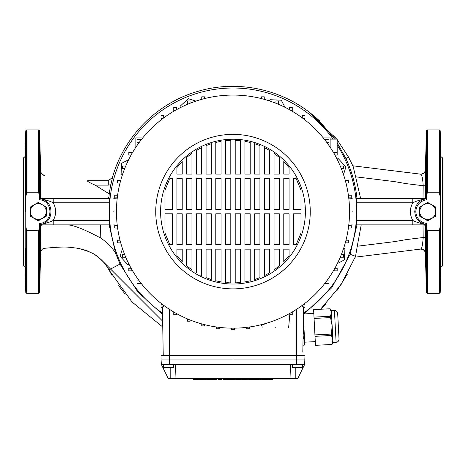 <?xml version="1.0" encoding="UTF-8"?>
<svg xmlns="http://www.w3.org/2000/svg" width="466" height="466" viewBox="0 0 466 466"><rect width="100%" height="100%" fill="white"/><g stroke="black" fill="none" stroke-linecap="round" stroke-linejoin="round"><path stroke-width="0.7" d="M440.9 211.622L440.9 266.768L440.23 292.432L440.23 130.806L440.9 156.471L440.9 211.622M25.1 211.622L25.1 156.471L25.1 211.622M304.211 313.909L331.74 287.726L350.141 254.285L356.962 224.862L356.315 224.862L356.554 220.453A123.869 123.869 0 0 0 356.554 202.792L356.315 198.376L425.825 198.376L425.464 197.974L425.382 169.869L426.407 130.806L426.396 199.792L425.866 198.621C420 199.908 415.637 201.3 412.777 202.792L412.777 198.376M355.523 176.795L394.387 181.594L406.212 183.639L423.151 185.73C422.808 178.664 421.957 174.808 420.612 174.156L352.838 165.791L348.521 157.135L337.18 139.777L348.521 157.135L353.211 166.63L360.602 198.376L356.979 198.376C355.488 184.478 351.807 171.214 345.929 158.58L337.18 142.864M334.64 139.13L321.895 123.857L309.04 112.312L336.679 139.13L333.749 135.484M314.975 116.896L314.975 116.896C283.375 89.099 237.305 79.214 197.083 91.61C156.663 103.347 123.595 136.917 112.463 177.505L108.205 180.715L112.527 177.505L110.861 184.746A125.063 125.063 0 0 0 109.207 193.844L108.951 198.376L106.673 198.376M109.446 202.792L53.223 202.792L53.223 198.376L109.685 198.376L109.446 202.792A123.869 123.869 0 0 0 109.446 220.453L109.685 224.862L109.172 224.862L115.498 252.916L120.001 264.041L137.93 292.135L162.529 314.358M426.128 256.882L425.819 248.495L425.819 256.882L426.128 265.27L426.128 256.882M425.598 237.45L423.151 237.509C422.784 244.679 421.934 248.535 420.612 249.083L420.431 249.106C423.256 248.92 424.905 250.341 425.382 253.37L425.464 225.264L423.017 224.862L423.151 237.509L406.206 239.606L394.387 241.644L357.259 246.229L361.214 224.862M425.382 253.37L426.407 292.432L426.407 226.319L427.287 230.478L439.351 230.478L440.23 226.319M356.315 224.862L412.777 224.862L412.777 220.453C415.637 221.944 420 223.331 425.866 224.618L426.396 223.447L426.407 226.319M425.866 224.618L425.464 225.264M425.819 256.882L425.743 250.871M425.982 262.818L425.918 260.849M425.883 259.778L425.877 259.463M425.872 259.189L425.825 257.284M425.872 164.055L425.901 162.949M425.918 162.366L425.941 161.539M425.743 172.204L425.808 174.733M39.872 166.356L40.181 174.744L40.181 166.356L39.872 157.968L39.872 166.356M40.653 171.127L40.583 197.887L39.604 199.792L39.593 130.806L40.653 171.127M40.647 252.322L39.593 292.432L39.604 223.447L40.134 224.618C46 223.331 50.363 221.944 53.223 220.453L53.223 224.862L109.685 224.862M40.251 171.738L40.181 174.744M40.018 160.426L40.082 162.389M40.111 163.461L40.123 163.799M40.128 163.991L40.175 165.966M40.082 260.844L40.059 261.729M40.251 251.867L40.239 249.339M40.181 248.495L39.965 252.706M426.396 199.792C419.901 201.085 416.365 205.028 415.788 211.622C416.365 218.216 419.901 222.16 426.396 223.447M440.452 159.85L440.452 160.391M440.452 160.659L440.469 163.391M440.469 163.415L440.51 157.968L440.819 166.356L440.819 174.744L440.51 166.356M425.819 174.744L426.128 166.356L426.128 157.968L425.819 166.356M440.836 248.541L440.51 265.27L440.743 249.141M440.714 249.601L440.696 250.032M440.574 253.673L440.51 256.882M25.164 174.698L25.49 157.968L25.181 174.744L25.49 166.356M39.872 256.882L39.872 265.27L40.181 256.882M25.49 265.27L25.181 248.495L25.479 265.253M25.548 263.389L25.548 262.591M25.548 262.568L25.531 259.871M25.531 259.807L25.49 256.882M427.287 230.478L427.287 293.295L439.351 293.295L439.351 230.478M440.23 196.926L439.351 192.761L427.287 192.761L427.287 129.95L439.351 129.95L440.23 130.806M25.49 157.968L25.315 161.23M25.304 161.527L25.263 163.036M25.117 170.818L25.112 171.371M25.112 172.286L25.112 173.032M23.772 157.758L23.3 157.758L23.3 265.48L23.772 265.48L23.772 157.758L25.1 156.471L25.77 130.806L25.77 226.319L26.649 230.478L38.713 230.478L39.593 226.319M39.593 196.926L38.713 192.761L38.713 129.95L26.649 129.95L26.649 192.761L25.77 196.926M38.713 192.761L26.649 192.761M38.713 230.478L38.713 293.295L26.649 293.295L25.77 292.432L25.77 226.319M427.689 219.568L431.662 218.502L427.689 220.797L419.744 216.207L419.744 207.032L427.689 202.442L435.634 207.032L435.634 216.207L431.662 218.502C434.207 216.911 435.529 214.616 435.634 211.622C435.529 208.622 434.207 206.327 431.662 204.737C429.017 203.333 426.367 203.333 423.716 204.737C421.171 206.327 419.849 208.622 419.744 211.622C419.849 214.616 421.171 216.911 423.716 218.502L427.689 219.568M38.311 219.568L42.284 218.502L38.311 220.797L30.366 216.207L30.366 207.032L38.311 202.442L46.256 207.032L46.256 216.207L42.284 218.502C44.829 216.911 46.151 214.616 46.256 211.622C46.151 208.622 44.829 206.327 42.284 204.737C39.633 203.333 36.983 203.333 34.338 204.737C31.793 206.327 30.471 208.622 30.366 211.622C30.471 214.616 31.793 216.911 34.338 218.502L38.311 219.568M442.228 265.48L442.7 265.48L442.7 157.758L442.228 157.758L442.228 265.48L440.9 266.768M412.777 224.862L425.825 224.862M425.668 224.862L423.07 224.862M325.734 304.001L320.503 309.267L340.99 284.767L355.552 256.341L357.259 246.229M120.001 264.041L108.957 269.936L132.024 301.985L161.632 326.113M43.571 224.862L67.535 224.862C73.739 225.119 84.829 229.528 100.807 238.097C106.755 242.116 111.654 247.056 115.498 252.916M102.671 224.862L100.807 224.862M99.794 224.862L100.452 224.862L100.807 238.097M99.433 224.862L98.268 224.862M96.27 224.862L92.14 224.862M88.121 224.862L79.902 224.862M73.768 224.862L72.014 224.862M68.217 224.862L67.535 224.862M45.284 224.862L44.759 224.862M43.443 224.862L41.311 224.862M85.074 250.137L86.979 250.795C86.728 250.428 83.181 249.52 76.348 248.075L70.215 247.359C65.659 246.735 57.266 247.038 45.039 248.262L42.54 249.036L44.229 248.343C42.616 248.506 41.416 249.852 40.641 252.374L40.594 225.375L40.175 224.862L53.223 224.862M41.328 198.376L43.204 198.376M44.404 198.376L52.664 198.376M53.328 198.376L60.871 198.376M61.128 198.376L74.129 198.376M76.174 198.376L77.012 198.376M88.732 198.376L99.957 198.376M101.029 198.376L105.73 198.376M53.223 198.376L40.175 198.376M109.073 196.512L107.792 198.376M43.449 198.376L45.126 198.376M109.207 193.844L95.128 185.13C90.736 183.231 88.022 181.763 87.002 180.715L108.269 180.715L108.269 185.13L110.861 184.746M112.527 177.505L108.269 180.715M319.862 121.073L315.045 116.949M425.464 197.974L423.017 198.376L423.151 185.73L425.598 185.794M425.563 253.364C425.167 250.487 423.518 249.06 420.612 249.083L355.238 257.156L355.546 256.347M84.958 250.096L92.443 253.265C95.676 255.03 98.78 257.349 101.757 260.226L162.646 321.156L102.695 261.187C99.596 258.007 96.351 255.461 92.95 253.545C95.099 254.36 98.67 257.261 103.65 262.247C105.083 263.709 106.854 266.272 108.957 269.936L112.05 275.441M118.679 285.699L124.905 293.883M337.209 290.196L347.304 274.282M40.594 225.375L43.291 224.862M109.446 220.453L53.223 220.453C56.421 214.564 56.421 208.675 53.223 202.792C50.363 201.3 46 199.908 40.134 198.621M40.583 197.887L43.222 198.376M425.563 169.874C425.167 172.758 423.518 174.185 420.612 174.156L420.431 174.138C423.21 174.331 424.858 172.909 425.382 169.869M440.819 174.744L440.888 172.432M440.877 170.043L440.871 169.333M440.819 166.356L440.795 165.296M440.586 264.397L440.609 264.036M440.62 263.651L440.685 262.014M440.888 250.953L440.888 250.65M427.287 192.761L426.407 196.926M25.112 251.838L25.112 252.199M25.123 253.195L25.129 253.906M25.181 256.882L25.28 260.937M25.31 261.741L25.432 264.705M39.604 223.447C53.345 222.661 53.345 200.584 39.604 199.792M162.506 313.164A123.612 123.612 0 0 1 194.899 94.027A123.612 123.612 0 0 1 333.126 139.13M337.18 145.089A123.612 123.612 0 0 1 303.494 313.164M244.12 95.606L244.038 95.07L221.962 95.07L221.88 95.606M128.674 159.669L121.579 163.35L121.078 174.558L122.255 175.303M195.965 101.11L188.346 98.705L180.068 106.271L180.371 107.629M284.953 107.291L281.272 100.202L270.064 99.701L269.319 100.872M343.506 174.587L345.918 166.968L338.345 158.69L336.988 158.993M337.326 263.575L344.421 259.888L344.922 248.687L343.745 247.935M122.494 248.658L120.082 256.277L127.655 264.548L129.012 264.251M113.803 211.622C113.803 194.538 113.803 194.538 113.803 211.622C113.803 228.707 113.803 228.707 113.803 211.622M116.459 212.945L116.075 212.945L116.075 210.294L116.459 210.294L116.075 210.294M349.541 212.945L349.925 212.945L349.925 210.294L349.541 210.294M352.197 211.622C352.197 228.707 352.197 228.707 352.197 211.622C352.197 194.538 352.197 194.538 352.197 211.622M262.137 327.726L261.875 324.738L264.245 324.254L263.931 323.992M275.383 327.726C258.298 327.726 258.298 327.726 275.383 327.726C292.467 327.726 292.467 327.726 275.383 327.726M302.533 364.371L302.533 367.458L292.38 367.458L292.38 364.371M173.62 364.371L173.62 367.458L163.467 367.458L163.467 364.371M233 284.021A72.399 72.399 0 0 1 160.601 211.622A72.399 72.399 0 0 1 233 139.218A72.399 72.399 0 0 1 305.399 211.622A72.399 72.399 0 0 1 233 284.021M233 134.365A77.257 77.257 0 0 1 310.257 211.622A77.257 77.257 0 0 1 233 288.879A77.257 77.257 0 0 1 155.743 211.622A77.257 77.257 0 0 1 233 134.365M233 95.07A116.547 116.547 0 0 1 349.547 211.622A116.547 116.547 0 0 1 233 328.169A116.547 116.547 0 0 1 116.453 211.622A116.547 116.547 0 0 1 233 95.07M117.263 225.375L114.758 225.375L114.758 228.025L117.613 228.025M117.263 197.864L114.758 197.864L114.758 195.213L117.613 195.213M304.682 364.371L290.51 364.371L290.015 378.497L297.791 378.497L304.682 364.371L304.962 355.541L161.038 355.541L161.038 359.07L169.28 359.07L169.28 355.541M290.015 378.497L175.985 378.497L175.49 364.371L233 364.371L233 355.541M175.49 364.371L161.318 364.371L168.209 378.497L175.985 378.497M333.365 152.376L337.18 152.376L337.18 155.027L334.885 155.027M139.299 142.311L136.987 142.311L136.987 139.66L141.32 139.66M290.51 364.371L233 364.371L233 378.497M163.688 305.323L163.688 306.68L162.395 306.896L163.246 355.541M302.813 352.104L303.605 306.896L302.312 306.68L302.312 305.323M249.403 327.01L249.403 328.775L246.759 328.775L246.759 327.353M234.322 328.163L234.322 329.73L231.678 329.73L231.678 328.163M219.241 327.353L219.241 328.775L216.597 328.775L216.597 327.01M204.405 324.61L204.405 325.909L201.755 325.909L201.755 323.905M190.046 319.967L190.046 321.196L187.402 321.196L187.402 318.878M176.404 313.507L176.404 314.696L173.754 314.696L173.754 311.987M292.246 311.987L292.246 314.696L289.765 314.696M261.979 325.909L261.595 325.909L261.595 324.61M300.989 190.145L296.143 178.513L293.481 178.513L293.481 209.415L300.989 209.415L300.989 190.145M289.066 167.574L283.771 161.562L283.771 174.098L289.066 174.098L289.066 167.574M279.355 157.45L274.055 153.331L274.055 174.098L279.355 174.098L279.355 157.45M269.645 150.46L264.344 147.582L264.344 174.098L269.645 174.098L269.645 150.46M259.929 145.602L254.634 143.685L259.929 145.602L259.929 174.098L254.634 174.098L254.634 143.685M250.219 142.433L244.918 141.326L244.918 174.098L250.219 174.098L250.219 142.433M240.503 140.72L235.208 140.359L235.208 174.098L240.503 174.098L240.503 140.72M230.792 140.359L225.497 140.72L225.497 174.098L230.792 174.098L230.792 140.359L229.732 140.4M221.082 141.326L215.781 142.433L215.781 174.098L221.082 174.098L221.082 141.326M211.366 143.685L206.071 145.602L206.071 174.098L211.366 174.098L211.366 143.685M201.656 147.582L196.355 150.46L196.355 174.098L201.656 174.098L201.656 147.582L200.578 148.124M191.945 153.331L186.645 157.45L186.645 174.098L191.945 174.098L191.945 153.331M182.229 161.562L176.934 167.574L176.934 174.098L182.229 174.098L182.229 161.562M169.857 178.513L165.011 190.145L165.011 209.415L172.519 209.415L172.519 178.513L169.857 178.513M300.989 233.093L300.989 213.83L293.481 213.83L293.481 244.732L296.143 244.732L300.989 233.093M165.011 233.093L169.857 244.732L172.519 244.732L172.519 213.83L165.011 213.83L165.011 233.093M176.934 255.665L182.229 261.676L182.229 249.147L176.934 249.147L176.934 255.665M186.645 265.795L191.945 269.913L191.945 249.147L186.645 249.147L186.645 265.795M200.438 275.051L200.788 275.225M206.071 277.637L211.366 279.559L211.366 249.147L206.071 249.147L206.071 277.637M215.781 280.812L221.082 281.913L215.781 280.812L215.781 249.147L221.082 249.147L221.082 281.913M226.732 282.641L229.377 282.827M235.208 282.885L240.503 282.524L240.503 249.147L235.208 249.147L235.208 282.885L236.268 282.845M250.219 280.812L250.219 249.147L244.918 249.147L244.918 281.913L250.219 280.812L247.05 281.522M254.634 279.559L259.929 277.637L254.634 279.559L254.634 249.147L259.929 249.147L259.929 277.637M269.645 272.785L269.645 249.147L264.344 249.147L264.344 275.656L268.643 273.367M274.602 269.523L278.33 266.657M283.771 261.676L289.066 255.665L289.066 249.147L283.771 249.147L283.771 261.676M283.771 213.83L289.066 213.83L289.066 244.732L283.771 244.732L283.771 213.83M289.066 209.415L283.771 209.415L283.771 178.513L289.066 178.513L289.066 209.415M274.055 213.83L279.355 213.83L279.355 244.732L274.055 244.732L274.055 213.83M279.355 209.415L274.055 209.415L274.055 178.513L279.355 178.513L279.355 209.415M274.055 269.913L274.055 249.147L279.355 249.147L279.355 265.795M264.344 213.83L269.645 213.83L269.645 244.732L264.344 244.732L264.344 213.83M269.645 209.415L264.344 209.415L264.344 178.513L269.645 178.513L269.645 209.415M254.634 213.83L259.929 213.83L259.929 244.732L254.634 244.732L254.634 213.83M259.929 209.415L254.634 209.415L254.634 178.513L259.929 178.513L259.929 209.415M244.918 213.83L250.219 213.83L250.219 244.732L244.918 244.732L244.918 213.83M250.219 209.415L244.918 209.415L244.918 178.513L250.219 178.513L250.219 209.415M235.208 213.83L240.503 213.83L240.503 244.732L235.208 244.732L235.208 213.83M240.503 209.415L235.208 209.415L235.208 178.513L240.503 178.513L240.503 209.415M225.497 213.83L230.792 213.83L230.792 244.732L225.497 244.732L225.497 213.83M230.792 209.415L225.497 209.415L225.497 178.513L230.792 178.513L230.792 209.415M225.497 282.524L225.497 249.147L230.792 249.147L230.792 282.885M215.781 213.83L221.082 213.83L221.082 244.732L215.781 244.732L215.781 213.83M221.082 209.415L215.781 209.415L215.781 178.513L221.082 178.513L221.082 209.415M206.071 213.83L211.366 213.83L211.366 244.732L206.071 244.732L206.071 213.83M211.366 209.415L206.071 209.415L206.071 178.513L211.366 178.513L211.366 209.415M196.355 213.83L201.656 213.83L201.656 244.732L196.355 244.732L196.355 213.83M201.656 209.415L196.355 209.415L196.355 178.513L201.656 178.513L201.656 209.415M196.355 272.785L196.355 249.147L201.656 249.147L201.656 275.656M186.645 213.83L191.945 213.83L191.945 244.732L186.645 244.732L186.645 213.83M191.945 209.415L186.645 209.415L186.645 178.513L191.945 178.513L191.945 209.415M176.934 213.83L182.229 213.83L182.229 244.732L176.934 244.732L176.934 213.83M182.229 209.415L176.934 209.415L176.934 178.513L182.229 178.513L182.229 209.415M120.717 180.377L117.618 180.377L117.618 183.027L120.012 183.027M120.63 180.691L120.63 180.377M326.701 142.311L329.013 142.311L329.013 139.66L326.002 139.66L326.002 141.373M324.68 139.66L326.002 139.66M304.962 119.943L304.962 115.609L302.312 115.609L302.312 117.921M324.68 283.578L329.013 283.578L329.013 280.934L326.701 280.934M326.002 281.866L326.002 283.578M304.962 303.302L304.962 307.636L303.587 307.636M304.962 304.624L303.244 304.624M292.246 111.252L292.246 107.442L289.596 107.442L289.596 109.737M290.871 110.454L292.246 110.454M120.012 240.217L117.618 240.217L117.618 242.862L120.63 242.862L120.63 242.553M125.744 166.018L122.331 166.018L122.331 168.669L124.655 168.669M125.342 166.974L125.342 166.018M188.351 319.28L187.402 319.28M303.244 118.62L304.962 118.62M334.169 152.376L334.169 153.751M330.126 139.13L337.18 139.13L337.18 152.376M348.387 228.025L351.242 228.025L351.242 225.375L348.737 225.375M161.038 119.943L161.038 118.62L162.756 118.62M163.688 117.921L163.688 115.609L161.038 115.609L161.038 118.62M139.998 141.373L139.998 139.66M173.754 111.252L173.754 110.454L175.129 110.454M176.404 109.737L176.404 107.442L173.754 107.442L173.754 110.454M131.115 155.027L128.82 155.027L128.82 152.376L132.635 152.376M131.831 153.751L131.831 152.376M289.596 313.356L289.596 313.7M292.246 312.785L290.871 312.785M341.345 168.669L343.669 168.669L343.669 166.018L340.658 166.018L340.658 166.974M340.256 166.018L340.658 166.018M345.283 242.862L348.382 242.862L348.382 240.217L345.988 240.217M345.37 242.553L345.37 242.862M141.32 283.578L136.987 283.578L136.987 280.934L139.299 280.934M139.998 283.578L139.998 281.866M162.413 307.636L161.038 307.636L161.038 304.624L162.756 304.624M161.038 303.302L161.038 304.624M132.635 270.868L131.831 270.868L131.831 269.494M131.115 268.218L128.82 268.218L128.82 270.868L131.831 270.868M175.129 312.785L173.754 312.785M345.988 183.027L348.382 183.027L348.382 180.377L345.37 180.377L345.37 180.691M340.256 257.22L343.669 257.22L343.669 254.57L341.345 254.57M340.658 256.271L340.658 257.22M190.046 103.277L190.046 100.953L187.402 100.953L187.402 103.965L188.351 103.965M187.402 104.361L187.402 103.965M264.245 99.34L264.245 96.835L261.595 96.835L261.595 98.635M263.931 99.252L264.245 99.252M348.737 197.864L351.242 197.864L351.242 195.213L348.387 195.213M333.365 270.868L337.18 270.868L337.18 268.218L334.885 268.218M334.169 269.494L334.169 270.868M204.405 98.635L204.405 96.835L201.755 96.835L201.755 99.252L202.069 99.252M278.598 104.361L278.598 100.953L275.954 100.953L275.954 103.277M277.649 103.965L278.598 103.965M202.069 323.992L201.755 323.992M124.655 254.57L122.331 254.57L122.331 257.22L125.342 257.22L125.342 256.271M125.744 257.22L125.342 257.22M304.962 359.07L169.28 359.07L169.286 364.371M161.318 364.371L161.038 359.07M135.874 147.198L135.874 137.895L142.736 137.895M330.126 147.198L330.126 137.895L323.264 137.895M204.784 378.497L204.784 379.557L204.72 378.497M204.72 379.557L193.268 379.557L193.268 378.497M218.047 378.497L218.047 379.557L221.356 379.557L221.356 378.497M226.26 379.557L234.707 379.557L223.074 379.557L223.074 378.497M226.103 379.557L226.103 378.497M226.062 379.557L226.062 378.497M235.732 378.497L235.732 379.557L247.615 379.557L247.615 378.497M269.331 378.497L269.331 379.557L261.356 379.557L261.356 378.497L261.356 379.557M261.939 379.557L261.939 378.497M216.795 378.497L216.795 379.557L205.419 379.557L205.419 378.497L205.419 379.557M216.399 379.557L216.399 378.497M206.001 379.557L206.001 378.497M272.231 378.497L272.231 379.557L269.826 379.557L269.826 378.497M260.43 378.497L260.43 379.557L248.669 379.557L257.366 379.557M257.255 379.557L257.255 378.497M257.232 379.557L257.232 378.497M331.355 310.74L333.015 342.463L336.103 342.3C337.967 342.021 338.939 340.937 339.027 339.05L337.687 313.502M331.996 344.461L315.482 345.318L331.955 344.537L333.015 342.463M303.104 335.537L303.925 327.237L303.418 317.538L304.799 343.937L303.745 346.017L302.917 346.057M302.917 345.976L303.78 345.941M331.442 312.447L330.085 308.766L313.612 309.628L314.002 317.119L330.476 316.251L331.442 312.447M336.103 342.277L334.437 310.554L331.349 310.717L330.085 308.766M337.873 317.02L338.84 335.514M315.01 336.336L314.934 334.92L331.408 334.058L331.483 335.468L315.01 336.336L315.482 345.318M330.476 316.251L330.545 317.585L314.072 318.447L314.934 334.92M314.072 318.447L314.002 317.119M331.955 344.456L332.881 339.9L331.483 335.468M331.408 334.058L332.142 325.757L330.545 317.585M303.325 322.752L304.665 341.38L303.075 336.959M303.739 345.929L304.665 341.38M303.191 335.532L303.267 336.947M425.895 224.42C419.016 222.911 415.305 218.641 414.763 211.622C415.305 204.597 419.016 200.333 425.895 198.825M356.554 220.453L412.777 220.453C409.579 214.564 409.579 208.681 412.777 202.792L356.554 202.792M350.141 254.285L355.552 256.341M95.128 185.13L108.269 185.13M345.929 158.58L348.521 157.135M40.105 198.825C54.551 200.025 54.551 223.22 40.105 224.42M439.351 192.761L439.351 129.95M26.649 230.478L26.649 293.295M169.426 309.308L169.426 355.541M296.574 309.308L296.574 355.541M296.714 364.371L296.72 355.541M170.189 378.497L170.189 367.458M295.811 378.497L295.811 367.458M199.285 379.557L199.285 378.497M241.755 379.557L241.755 378.497M267.309 379.557L267.309 378.497M211.378 379.557L211.378 378.497M82.103 249.263L83.519 249.654M106.766 266.296L108.799 269.645M79.61 248.681L76.791 248.145C74.141 247.423 87.206 250.277 89.216 251.692L79.61 248.681M107.687 267.723L108.368 268.865C108.502 268.806 104.687 262.993 102.491 260.972L102.59 261.077M101.885 260.348L101.471 259.935M100.143 258.694L95.448 255.071M112.457 177.505C123.601 136.899 156.692 103.312 197.141 91.586C237.38 79.208 283.462 89.128 315.051 116.954M44.678 175.298C42.942 175.962 40.309 172.076 40.647 171.337C41.055 173.742 42.412 175.105 44.707 175.414M44.707 175.298C42.383 174.867 41.031 173.469 40.647 171.104M427.287 129.95L426.407 130.806M427.287 293.295L426.407 292.432M420.454 249.1L420.448 249.1C420.21 248.693 421.386 249.071 423.978 250.254M423.932 173.032C421.683 174.115 420.524 174.482 420.448 174.138L420.454 174.138M38.713 129.95L39.593 130.806M38.713 293.295L39.593 292.432M439.351 293.295L440.23 292.432M23.772 265.48L25.1 266.768L25.77 292.432M26.649 129.95L25.77 130.806M442.228 157.758L440.9 156.471M113.803 198.376L117.24 198.073M348.76 225.165L352.197 224.862M288.623 327.726L289.869 313.531M234.707 379.557L234.707 378.497M272.732 379.557L272.732 378.497M248.669 379.557L248.669 378.497M352.197 198.376L348.76 198.073M117.24 225.165L113.803 224.862M334.437 310.554C336.324 310.641 337.407 311.614 337.687 313.484C337.407 311.614 336.324 310.641 334.437 310.554M315.29 341.625L304.706 342.178M313.81 313.408L303.477 313.95"/></g></svg>
